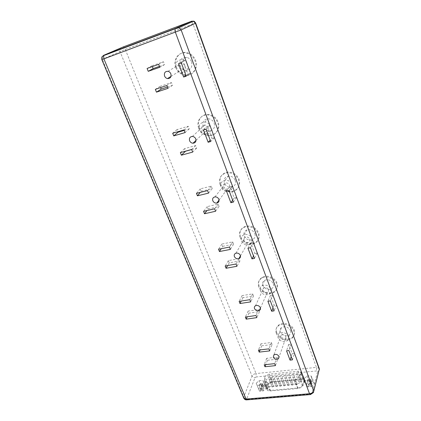 <?xml version="1.0" encoding="UTF-8"?>
<svg xmlns="http://www.w3.org/2000/svg" width="421" height="421" viewBox="0 0 421 421"><rect width="100%" height="100%" fill="white"/><g stroke="black" fill="none" stroke-linecap="round" stroke-linejoin="round"><path stroke-width="0.32" stroke-dasharray="2.1 1.58" d="M184.83 65.334C185.393 68.318 184.298 69.818 181.546 69.844L178.799 67.407C178.22 64.392 179.33 62.892 182.13 62.897L184.83 65.334M207.969 127.421C208.5 129.852 207.606 131.226 205.285 131.536C203.769 131.41 202.69 130.61 202.048 129.147C201.501 126.684 202.417 125.311 204.785 125.021C206.279 125.174 207.337 125.974 207.969 127.421M229.503 185.208C229.992 187.14 229.308 188.366 227.461 188.882C225.719 189.008 224.467 188.25 223.693 186.624C223.193 184.661 223.893 183.43 225.793 182.925C227.514 182.835 228.75 183.593 229.503 185.208M249.595 239.123C250.027 240.628 249.548 241.696 248.153 242.317C246.243 242.738 244.822 242.054 243.896 240.265C243.459 238.733 243.954 237.66 245.385 237.044C247.285 236.66 248.69 237.349 249.595 239.123M268.387 289.543C268.751 290.711 268.435 291.611 267.44 292.248C265.435 292.958 263.888 292.358 262.799 290.448C262.425 289.259 262.751 288.348 263.778 287.711C265.777 287.033 267.314 287.643 268.387 289.543M191.629 61.887C192.66 67.434 190.624 70.249 185.514 70.323C183.098 69.775 181.372 68.26 180.341 65.781C179.272 60.119 181.372 57.309 186.65 57.345C188.992 57.956 190.65 59.472 191.629 61.887M187.55 64.392C188.613 70.028 186.556 72.875 181.372 72.944C178.92 72.386 177.162 70.849 176.11 68.334C175.004 62.587 177.13 59.735 182.482 59.777C184.861 60.403 186.55 61.94 187.55 64.392M214.21 123.237C215.184 127.763 213.521 130.331 209.216 130.936C206.369 130.726 204.338 129.247 203.127 126.489C202.112 121.853 203.843 119.275 208.321 118.754C211.095 119.048 213.058 120.543 214.21 123.237M210.637 126.642C211.642 131.231 209.958 133.831 205.595 134.436C202.706 134.215 200.649 132.71 199.412 129.915C198.365 125.216 200.112 122.606 204.653 122.085C207.469 122.395 209.463 123.911 210.637 126.642M235.244 180.393C236.139 183.998 234.876 186.292 231.445 187.277C228.177 187.54 225.819 186.14 224.372 183.077C223.435 179.378 224.761 177.057 228.356 176.12C231.566 175.967 233.86 177.394 235.244 180.393M232.124 184.566C233.039 188.213 231.766 190.534 228.293 191.523C224.977 191.781 222.583 190.36 221.109 187.256C220.146 183.509 221.488 181.167 225.13 180.23C228.382 180.077 230.713 181.525 232.124 184.566M254.889 233.771C255.679 236.581 254.784 238.575 252.216 239.754C248.622 240.575 245.959 239.307 244.217 235.949C243.391 233.055 244.338 231.029 247.053 229.871C250.606 229.166 253.216 230.466 254.889 233.771M252.163 238.607C252.974 241.444 252.074 243.459 249.474 244.643C245.832 245.464 243.127 244.175 241.359 240.775C240.512 237.849 241.465 235.807 244.217 234.639C247.816 233.939 250.469 235.26 252.163 238.607M273.271 283.733C273.945 285.906 273.361 287.59 271.519 288.79C267.761 290.169 264.856 289.059 262.804 285.464C262.104 283.222 262.73 281.502 264.683 280.297C268.43 279.039 271.292 280.181 273.271 283.733M270.908 289.132C271.587 291.332 271.003 293.032 269.14 294.237C265.335 295.616 262.388 294.484 260.304 290.848C259.589 288.58 260.22 286.843 262.199 285.638C265.993 284.375 268.893 285.543 270.908 289.132M176.41 67.144C173.142 59.393 179.593 50.636 187.287 52.746C191.229 53.83 194.018 56.414 195.66 60.492C198.717 68.149 192.629 76.427 185.345 74.875C181.177 73.985 178.199 71.407 176.41 67.144M175.731 67.549C172.452 59.782 178.914 51.004 186.624 53.12C190.581 54.209 193.381 56.798 195.023 60.887C198.091 68.56 191.992 76.859 184.693 75.301C180.514 74.406 177.525 71.823 175.731 67.549M199.265 127.621C196.565 121.122 201.438 113.775 208.242 114.412C212.926 114.97 216.231 117.522 218.162 122.079C220.678 128.452 216.126 135.394 209.763 135.183C204.864 134.883 201.364 132.362 199.265 127.621M198.67 128.163C195.96 121.648 200.843 114.291 207.658 114.928C212.358 115.491 215.673 118.048 217.604 122.611C220.13 129 215.573 135.957 209.195 135.746C204.285 135.441 200.775 132.915 198.67 128.163M220.578 184.009C218.957 177.641 221.262 173.678 227.493 172.115C232.924 171.915 236.802 174.357 239.123 179.435C240.628 185.524 238.507 189.424 232.755 191.134C227.151 191.65 223.088 189.271 220.578 184.009M220.051 184.672C218.425 178.288 220.736 174.32 226.977 172.752C232.424 172.557 236.307 175.004 238.633 180.099C240.149 186.193 238.023 190.097 232.266 191.813C226.64 192.323 222.572 189.945 220.051 184.672M240.491 236.707C239.06 231.724 240.707 228.25 245.432 226.287C251.469 225.161 255.889 227.393 258.689 232.997C260.015 237.733 258.531 241.117 254.231 243.138C248.08 244.612 243.501 242.47 240.491 236.707M240.033 237.47C238.596 232.476 240.244 228.998 244.98 227.035C251.027 225.909 255.458 228.15 258.268 233.76C259.599 238.507 258.11 241.896 253.8 243.917C247.643 245.39 243.054 243.243 240.033 237.47M259.147 286.07C257.931 282.202 259.026 279.244 262.436 277.197C267.251 274.487 275.234 277.713 277.002 283.117C278.123 286.78 277.155 289.632 274.092 291.679C269.329 294.732 261.031 291.595 259.147 286.07M258.747 286.922C257.526 283.044 258.62 280.081 262.036 278.034C266.861 275.323 274.86 278.56 276.639 283.97C277.76 287.643 276.792 290.501 273.724 292.542C268.951 295.6 260.636 292.458 258.747 286.922M290.522 330.596C291.074 332.29 290.711 333.69 289.432 334.795C285.654 336.642 282.591 335.684 280.249 331.932C279.665 330.185 280.06 328.748 281.428 327.622C285.212 325.886 288.243 326.875 290.522 330.596M288.469 336.484C289.032 338.195 288.669 339.605 287.38 340.721C283.554 342.562 280.449 341.589 278.07 337.795C277.476 336.032 277.871 334.584 279.255 333.453C283.086 331.716 286.154 332.727 288.469 336.484M276.66 332.401C275.65 329.38 276.339 326.912 278.728 324.986C283.149 321.423 292.374 324.465 294.179 330.122C295.105 332.969 294.505 335.337 292.379 337.216C288.064 341.094 278.57 338.152 276.66 332.401M276.308 333.327C275.292 330.301 275.987 327.827 278.381 325.901C282.807 322.333 292.053 325.386 293.863 331.053C294.789 333.906 294.19 336.279 292.063 338.158C287.738 342.036 278.223 339.089 276.308 333.327M285.996 336.8L285.412 339.042C283.391 340.005 281.76 339.484 280.512 337.489L281.128 335.211C283.144 334.285 284.77 334.811 285.996 336.8M259.168 384.82L261.704 383.578L262.299 383.952L262.32 384.526C261.315 385.789 260.273 386.083 259.189 385.404L259.168 384.82M310.509 386.657L309.924 385.073L308.283 385.22L308.872 386.799L309.251 385.373L308.656 384.436L309.798 383.347L309.219 381.773L310.845 381.621L312.029 384.131L310.887 385.226L310.509 386.657L311.745 386.546L309.535 380.531L305.414 380.916L304.046 378.69L306.762 376.095L310.84 375.706L312.25 377.911L309.535 380.531M307.141 380.331L309.803 379.058L310.472 379.505L310.519 380.016C309.503 381.363 308.393 381.642 307.188 380.847L307.141 380.331M300.168 381.363L298.731 381.731L300.168 381.363M297.384 373.932L295.942 374.306L297.384 373.932M296.147 381.742L294.721 382.105L296.147 381.742M293.353 374.332L291.916 374.706L293.353 374.332M292.153 382.11L290.732 382.484L292.153 382.11M289.343 374.727L287.917 375.1L289.343 374.727M288.18 382.484L286.764 382.852L288.18 382.484M285.359 375.122L283.938 375.495L285.359 375.122M284.228 382.852L282.823 383.226L284.228 382.852M281.396 375.511L279.981 375.89L281.396 375.511M280.302 383.221L278.902 383.594L280.302 383.221M277.455 375.9L276.05 376.279L277.455 375.9M276.392 383.584L275.002 383.957L276.392 383.584M273.534 376.29L272.134 376.669L273.534 376.29M272.508 383.947L271.124 384.32L272.508 383.947M269.635 376.674L268.245 377.053L269.635 376.674M273.471 386.615L272.071 386.994L273.471 386.615M270.582 379.305L269.182 379.689L270.582 379.305M277.381 386.257L275.976 386.636L277.381 386.257M274.508 378.921L273.097 379.305L274.508 378.921M281.312 385.899L279.902 386.278L281.312 385.899M278.449 378.542L277.034 378.921L278.449 378.542M297.268 384.441L295.826 384.815L297.268 384.441M294.458 376.99L293.011 377.369L294.458 376.99M293.242 384.81L291.811 385.183L293.242 384.81M290.422 377.384L288.985 377.758L290.422 377.384M289.243 385.178L287.822 385.547L289.243 385.178M286.406 377.769L284.975 378.147L286.406 377.769M285.27 385.541L283.849 385.915L285.27 385.541M282.417 378.158L280.996 378.537L282.417 378.158M304.157 381.779L302.283 385.447C301.394 386.862 299.926 387.709 297.868 387.994L270.424 390.43L267.735 389.467L267.893 385.573C268.409 383.805 269.956 382.689 272.529 382.226L301.099 379.526C302.573 379.421 303.557 379.779 304.057 380.595L304.157 381.779M301.062 373.443L299.152 377.079C298.252 378.479 296.768 379.326 294.705 379.626L267.161 382.242L264.472 381.31L264.662 377.469C265.198 375.721 266.756 374.611 269.34 374.137L298.01 371.254C299.489 371.138 300.473 371.48 300.973 372.28L301.062 373.443M272.703 381.726C270.014 382.157 268.209 383.315 267.282 385.199L266.825 388.736L267.03 389.799C267.577 390.672 268.651 391.056 270.24 390.951L297.715 388.52C300.178 388.178 301.941 387.162 302.999 385.473L304.688 382.257L304.788 380.295C304.188 379.321 303.009 378.895 301.247 379.021L272.703 381.726L271.008 377.421C268.314 377.858 266.498 379.011 265.567 380.884L265.088 384.399L265.288 385.457C265.835 386.315 266.909 386.694 268.503 386.583L296.026 384.063C298.494 383.71 300.268 382.694 301.336 381.01L303.036 377.816L303.146 375.869C302.546 374.9 301.368 374.485 299.599 374.616L271.008 377.421M260.089 389.562L260.599 388.173L261.215 389.693L260.767 388.772L261.941 387.715L261.33 386.199L262.846 386.057L263.914 388.488L262.741 389.557L262.236 390.951L261.615 389.425L260.089 389.562L260.704 391.083L259.552 391.188L256.194 383.231L258.989 380.71L262.799 380.342L263.856 382.505L261.057 385.057L257.21 385.415M261.33 386.199L261.836 384.826L263.351 384.683L263.956 386.199L265.104 386.094L266.167 388.283L263.388 390.846L262.236 390.951M263.388 390.846L261.057 385.057M261.836 384.826L262.441 386.341L261.299 386.446L258.989 380.71M265.104 386.094L262.799 380.342M263.457 387.578L263.956 386.199M260.599 388.173L262.125 388.03L262.741 389.557M311.424 383.199L311.798 381.789L313.024 381.673L314.44 383.91L311.745 386.546M266.167 388.283L263.856 382.505M259.552 391.188L256.194 383.231M258.531 388.978L261.299 386.446M260.704 391.083L261.215 389.693M261.941 387.715L262.441 386.341M309.219 381.773L309.598 380.368L311.219 380.216L311.798 381.789M309.598 380.368L310.177 381.936L308.951 382.052L306.762 376.095M313.024 381.673L310.84 375.706M314.44 383.91L312.25 377.911M308.872 386.799L307.635 386.91L305.414 380.916M307.635 386.91L306.262 384.652L304.046 378.69M306.262 384.652L308.951 382.052M309.798 383.347L310.177 381.936M308.283 385.22L308.672 383.794L309.251 385.373M308.672 383.794L310.303 383.647L310.887 385.226M309.924 385.073L310.303 383.647M310.845 381.621L311.219 380.216M261.615 389.425L262.125 388.03M262.846 386.057L263.351 384.683M277.734 359.134L276.976 357.161L266.646 358.324L267.409 360.276L277.734 359.134L275.429 365.633M267.409 360.276L265.783 364.602M266.646 358.324L264.193 364.77M276.976 357.161L274.655 363.644M272.124 344.536L271.35 342.52L260.957 343.804L261.741 345.799L272.124 344.536L269.714 350.888M261.741 345.799L260.089 349.904M260.957 343.804L258.399 350.104M271.35 342.52L268.924 348.856M294.5 353.351L291.064 344.104L288.727 344.389L292.163 353.619L294.5 353.351L292.406 359.871M292.163 353.619L291.185 356.619M288.727 344.389L286.538 350.804M291.064 344.104L288.906 350.53M276.508 304.878L272.845 294.995L270.456 295.368L274.129 305.23L276.508 304.878L274.071 310.877M274.129 305.23L272.992 307.993M270.456 295.368L267.909 301.257M272.845 294.995L270.329 300.883M254.842 253.484L257.268 253.026L253.342 242.438L250.905 242.922L254.842 253.484L253.521 255.968M253.342 242.438L250.432 247.706M257.268 253.026L254.442 258.42M250.905 242.922L247.958 248.185M234.165 198.017L236.644 197.438L232.424 186.071L229.94 186.677L234.165 198.017L232.645 200.17M232.424 186.071L229.061 190.602M236.644 197.438L233.371 202.117M229.94 186.677L226.54 191.208M211.947 138.404L214.473 137.688L209.932 125.458L207.395 126.2L211.947 138.404L210.195 140.177M209.932 125.458L206.053 129.121M214.473 137.688L210.7 141.535M207.395 126.2L203.48 129.868M188.003 74.17L190.581 73.301L185.682 60.092L183.093 60.998L188.003 74.17L185.987 75.491M185.682 60.092L181.214 62.74M190.581 73.301L186.24 76.159M183.093 60.998L178.588 63.655M259.478 311.624L258.668 309.519L248.137 311.082L248.958 313.166L259.478 311.624L256.821 317.629M248.958 313.166L247.28 316.76M248.137 311.082L245.332 317.039M258.668 309.519L256 315.503M238.86 258.652L228.377 260.625L229.25 262.857L239.97 260.857L238.986 258.631M239.107 258.605L236.039 264.004M239.97 260.857L236.923 266.282M228.377 260.625L225.167 266.014M229.25 262.857L227.661 265.551M208.153 209.011L219.083 206.495L218.157 204.085L207.216 206.622L208.153 209.011L206.969 210.553M218.157 204.085L214.642 208.8M219.083 206.495L215.589 211.242M207.216 206.622L203.559 211.337M191.671 149.529L196.665 148.139L195.665 145.545L184.519 148.671L185.498 151.171M195.665 145.545L191.644 149.46M196.665 148.139L192.66 152.092M184.519 148.671L180.346 152.607M167.442 87.026L172.531 85.331L171.458 82.537L160.101 86.337L160.596 87.6M171.458 82.537L166.853 85.51M172.531 85.331L167.958 88.347M160.101 86.337L155.344 89.352M253.489 296.031L252.663 293.884L242.07 295.584L242.901 297.715L253.489 296.031L250.716 301.868M242.901 297.715L241.233 301.047M242.07 295.584L239.139 301.373M252.663 293.884L249.874 299.694M222.777 246.332L233.566 244.18L232.681 241.88L221.883 244.054L222.777 246.332L221.262 248.7M232.681 241.88L229.477 247.074M233.566 244.18L230.382 249.406M221.883 244.054L218.536 249.243M201.217 191.297L212.21 188.608L211.263 186.14L200.259 188.855L201.217 191.297L200.291 192.397M211.263 186.14L207.595 190.618M212.21 188.608L208.563 193.118M200.259 188.855L196.444 193.339M184.251 130.384L189.271 128.905L188.25 126.247L177.041 129.579L177.873 131.71M188.25 126.247L184.056 129.884M189.271 128.905L185.098 132.578M177.041 129.579L172.689 133.236M159.443 66.386L164.564 64.592L163.459 61.729L152.039 65.76L152.365 66.592M163.459 61.729L158.664 64.371M164.564 64.592L159.791 67.281M152.039 65.76L147.087 68.449M300.873 373.901L303.973 382.236M101.803 59.561L125.263 49.389L256.031 373.548C254.095 373.869 252.768 374.701 252.053 376.048L243.77 396.924L243.68 397.94M122.853 47.084C123.69 46.926 124.495 47.694 125.263 49.389L193.06 24.034L316.439 367.386L256.031 373.548L256.2 376.953L316.739 370.927L317.602 371.517L312.008 393.182L310.724 394.035L247.537 399.329L246.832 398.676L254.984 377.716L256.2 376.953M102.261 56.677L102.335 59.303L243.77 396.924C244.396 398.092 245.417 398.671 246.832 398.676M191.871 21.892L193.06 24.034L195.712 23.139M319.307 368.759L319.176 368.338L316.439 367.386L316.739 370.927M121.232 47.726C119.843 48.447 119.427 49.704 119.985 51.488L252.053 376.048C252.647 377.179 253.626 377.737 254.984 377.716M317.602 371.517L318.96 370.906L319.36 369.685M312.008 393.182L313.424 392.572L313.792 391.12M310.724 394.035L310.045 394.598M247.537 399.329L246.69 399.892M304.688 382.257L303.036 377.816M301.247 379.021L299.599 374.616M302.999 385.473L301.336 381.01M297.715 388.52L296.026 384.063M270.24 390.951L268.503 386.583M266.825 388.736L265.088 384.399M267.161 385.725L265.44 381.41M298.01 371.254L301.099 379.526M269.34 374.137L272.529 382.226M264.662 377.469L267.893 385.573M264.309 380.442L267.561 388.583M267.161 382.242L270.424 390.43M294.705 379.626L297.868 387.994M299.152 377.079L302.283 385.447M171.005 76.396L181.546 69.844M196.012 140.361L205.285 131.536M219.052 200.049L227.461 188.882M240.459 255.847L248.153 242.317M260.436 308.03L267.44 292.248M181.372 72.944L185.514 70.323M205.595 134.436L209.216 130.936M228.293 191.523L231.445 187.277M249.474 244.643L252.216 239.754M269.14 294.237L271.519 288.79M187.287 52.746L186.624 53.12M208.242 114.412L207.658 114.928M227.493 172.115L226.977 172.752M245.432 226.287L244.98 227.035M262.436 277.197L262.036 278.034M287.38 340.721L289.432 334.795M278.728 324.986L278.381 325.901M285.412 339.042L279.123 356.85M261.704 383.578L260.415 383.857L259.199 384.747M310.472 379.505L311.977 383.615M309.803 379.058L307.23 380.11M298.731 381.731L295.942 374.306M294.721 382.105L291.916 374.706M290.732 382.484L287.917 375.1M286.764 382.852L283.938 375.495M282.823 383.226L279.981 375.89M278.902 383.594L276.05 376.279M275.002 383.957L272.134 376.669M271.124 384.32L268.245 377.053M272.071 386.994L269.182 379.689M275.976 386.636L273.097 379.305M279.902 386.278L277.034 378.921M295.826 384.815L293.011 377.369M291.811 385.183L288.985 377.758M287.822 385.547L284.975 378.147M283.849 385.915L280.996 378.537M262.299 383.952L263.888 387.909M259.189 385.404L260.788 389.362M304.788 380.295L303.146 375.869M267.03 389.799L265.288 385.457M300.973 372.28L304.057 380.595M264.472 381.31L267.735 389.467M285.254 385.294L282.402 377.916M289.227 384.936L286.391 377.532M293.227 384.573L290.406 377.148M297.247 384.21L294.437 376.758M281.296 385.657L278.439 378.3M277.365 386.01L274.492 378.679M273.455 386.367L270.571 379.058M272.498 383.699L269.624 376.432M276.381 383.342L273.524 376.048M280.286 382.978L277.439 375.664M284.212 382.61L281.381 375.274M288.164 382.247L285.343 374.885M292.137 381.879L289.327 374.495M296.131 381.505L293.337 374.101M300.147 381.137L297.368 373.706M307.188 380.847L308.704 384.957M281.128 335.211L273.934 354.835M292.379 337.216L292.063 338.158M279.255 333.453L281.428 327.622M274.092 291.679L273.724 292.542M254.231 243.138L253.8 243.917M232.755 191.134L232.266 191.813M209.763 135.183L209.195 135.746M185.345 74.875L184.693 75.301M262.199 285.638L264.683 280.297M244.217 234.639L247.053 229.871M225.13 180.23L228.356 176.12M204.653 122.085L208.321 118.754M182.482 59.777L186.65 57.345M255.51 305.735L263.778 287.711M235.907 253.195L245.385 237.044M214.957 196.891L225.793 182.925M192.418 136.43L204.785 125.021M168.016 71.307L182.13 62.897"/><path stroke-width="0.63" d="M170.868 73.875C171.494 77.006 170.363 78.574 167.479 78.585C166.132 78.264 165.164 77.411 164.574 76.022C163.932 72.859 165.079 71.291 168.016 71.307C169.342 71.654 170.294 72.507 170.868 73.875M195.77 138.956C196.354 141.498 195.433 142.924 193.007 143.229C191.418 143.087 190.281 142.251 189.592 140.719C188.997 138.141 189.939 136.714 192.418 136.43C193.981 136.599 195.097 137.441 195.77 138.956M218.857 199.291C219.388 201.306 218.688 202.575 216.757 203.096C214.942 203.211 213.621 202.417 212.8 200.717C212.258 198.675 212.979 197.402 214.957 196.891C216.757 196.812 218.057 197.612 218.857 199.291M240.323 255.389C240.786 256.952 240.291 258.052 238.844 258.683C236.849 259.094 235.365 258.373 234.381 256.521C233.913 254.931 234.418 253.821 235.907 253.195C237.891 252.816 239.365 253.547 240.323 255.389M260.331 307.672C260.72 308.882 260.394 309.809 259.362 310.451C257.278 311.161 255.658 310.53 254.505 308.546C254.11 307.319 254.442 306.383 255.51 305.735C257.594 305.057 259.199 305.704 260.331 307.672M273.313 357.166C274.624 359.234 276.329 359.787 278.423 358.824L279.023 356.524C277.728 354.466 276.034 353.903 273.934 354.835L273.313 357.166M250.716 301.868L249.874 299.694L239.139 301.373L239.991 303.53L250.716 301.868M256.821 317.629L256 315.503L245.332 317.039L246.164 319.15L256.821 317.629M274.071 310.877L270.329 300.883L267.909 301.257L271.661 311.23L274.071 310.877M292.406 359.871L288.906 350.53L286.538 350.804L290.043 360.129L292.406 359.871M269.714 350.888L268.924 348.856L258.399 350.104L259.194 352.119L269.714 350.888M275.429 365.633L274.655 363.644L264.193 364.77L264.977 366.744L275.429 365.633M251.979 258.878L254.442 258.42L250.432 247.706L247.958 248.185L251.979 258.878L253.521 255.968M230.861 202.701L233.371 202.117L229.061 190.602L226.54 191.208L230.861 202.701L232.645 200.17M208.137 142.256L210.7 141.535L206.053 129.121L203.48 129.868L208.137 142.256L210.195 140.177M183.619 77.038L186.24 76.159L181.214 62.74L178.588 63.655L183.619 77.038L185.987 75.491M226.056 268.272L236.923 266.282L236.039 264.004L225.167 266.014L226.056 268.272L227.661 265.551M204.511 213.757L215.589 211.242L214.642 208.8L203.559 211.337L204.511 213.757L206.969 210.553M181.372 155.207L192.66 152.092L191.644 149.46L180.346 152.607L181.372 155.207L185.524 151.239L191.671 149.529M156.454 92.157L167.958 88.347L166.853 85.51L155.344 89.352L156.454 92.157L161.185 89.105L167.442 87.026M219.446 251.547L230.382 249.406L229.477 247.074L218.536 249.243L219.446 251.547L221.262 248.7M197.423 195.812L208.563 193.118L207.595 190.618L196.444 193.339L197.423 195.812L200.291 192.397M173.741 135.904L185.098 132.578L184.056 129.884L172.689 133.236L173.741 135.904L178.067 132.205L184.251 130.384M148.224 71.328L159.791 67.281L158.664 64.371L147.087 68.449L148.224 71.328L153.149 68.597L159.443 66.386M265.783 364.602L264.977 366.744M260.089 349.904L259.194 352.119M291.185 356.619L290.043 360.129M272.992 307.993L271.661 311.23M247.28 316.76L246.164 319.15M160.596 87.6L161.185 89.105M241.233 301.047L239.991 303.53M177.873 131.71L178.067 132.205M152.365 66.592L153.149 68.597M191.644 21.213L122.853 47.084L103.587 55.356L175.357 28.433L191.644 21.213L193.413 21.192L195.449 23.276L181.141 29.923L103.903 58.861L246.075 399.055L309.509 393.724C311.719 393.388 313.129 392.456 313.734 390.925L319.271 369.291L319.176 368.338L195.712 23.139L195.449 23.276L319.271 369.291L313.792 391.12M195.707 23.123C194.623 21.524 193.86 20.882 193.413 21.192L178.972 27.718L181.141 29.923L313.734 390.925L313.424 392.572L310.477 394.566L309.509 393.724L175.373 32.222L175.015 28.828L103.645 55.619L103.903 58.861L101.803 59.561L243.806 398.245L247.206 399.839L310.045 394.598M243.68 397.94L243.806 398.245C244.554 399.434 245.511 399.982 246.69 399.892M191.176 21.424L191.871 21.892M175.357 28.433L175.015 28.828L178.972 27.718L177.115 27.733M103.587 55.356L102.261 56.677M101.808 59.577C101.708 55.425 102.145 57.272 103.645 55.619L104.066 55.214M167.479 78.585L171.005 76.396M193.007 143.229L196.012 140.361M216.757 203.096L219.052 200.049M238.844 258.683L240.459 255.847M259.362 310.451L260.436 308.03M279.123 356.85L278.423 358.824M319.36 369.685L319.307 368.759"/></g></svg>
